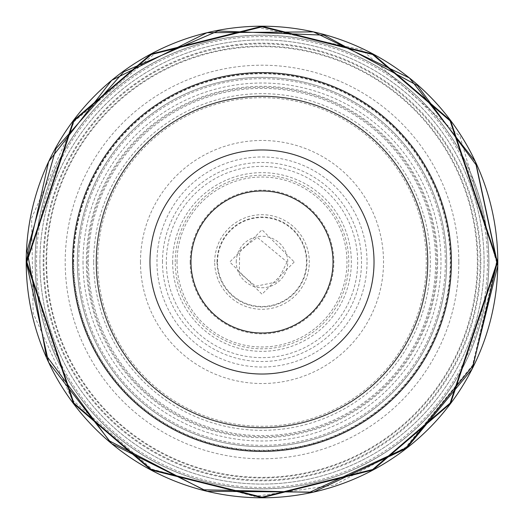 <?xml version="1.0" encoding="UTF-8"?>
<svg xmlns="http://www.w3.org/2000/svg" width="524" height="524" viewBox="0 0 524 524"><rect width="100%" height="100%" fill="white"/><g stroke="black" fill="none" stroke-linecap="round" stroke-linejoin="round"><path stroke-width="0.39" stroke-dasharray="2.62 1.97" d="M451.4 262A189.4 189.4 0 0 0 167.3 97.975A189.4 189.4 0 0 0 167.3 426.025A189.4 189.4 0 0 0 451.4 262M446.671 262A184.664 184.664 0 0 1 262 446.664A184.664 184.664 0 0 1 77.336 262A184.664 184.664 0 0 1 262 77.336A184.664 184.664 0 0 1 446.671 262A184.664 184.664 0 0 1 262 446.664A184.664 184.664 0 0 1 77.336 262A184.664 184.664 0 0 0 354.335 421.925A184.664 184.664 0 0 0 354.335 102.075A184.664 184.664 0 0 0 77.336 262A184.664 184.664 0 0 0 354.335 421.925A184.664 184.664 0 0 0 354.335 102.075A184.664 184.664 0 0 0 77.336 262A184.664 184.664 0 0 1 262 77.336A184.664 184.664 0 0 1 446.671 262M488.892 262A226.885 226.885 0 0 1 148.561 458.487A226.885 226.885 0 0 1 148.561 65.513A226.885 226.885 0 0 1 488.892 262A226.885 226.885 0 0 0 148.561 65.513A226.885 226.885 0 0 0 148.561 458.487A226.885 226.885 0 0 0 488.892 262A226.885 226.885 0 0 0 148.561 65.513A226.885 226.885 0 0 0 148.561 458.487A226.885 226.885 0 0 0 488.892 262A226.885 226.885 0 0 1 148.561 458.487A226.885 226.885 0 0 1 148.561 65.513A226.885 226.885 0 0 1 488.892 262M83.021 262A178.979 178.979 0 0 0 351.493 416.999A178.979 178.979 0 0 0 351.493 107.001A178.979 178.979 0 0 0 83.021 262M87.266 262A174.741 174.741 0 0 0 349.37 413.331A174.741 174.741 0 0 0 349.37 110.669A174.741 174.741 0 0 0 87.266 262M46.643 262A215.364 215.364 0 0 0 369.682 448.511A215.364 215.364 0 0 0 369.682 75.489A215.364 215.364 0 0 0 46.643 262M43.885 262A218.115 218.115 0 0 1 371.064 73.105A218.115 218.115 0 0 1 371.064 450.895A218.115 218.115 0 0 1 43.885 262M480.849 262A218.842 218.842 0 0 1 262 480.842A218.842 218.842 0 0 1 43.158 262A218.842 218.842 0 0 1 262 43.158A218.842 218.842 0 0 1 480.849 262M73.353 262A188.647 188.647 0 0 1 356.327 98.623A188.647 188.647 0 0 1 356.327 425.377A188.647 188.647 0 0 1 73.353 262M88.386 262A173.614 173.614 0 0 1 348.814 111.645A173.614 173.614 0 0 1 348.814 412.355A173.614 173.614 0 0 1 88.386 262M162.486 262A99.514 99.514 0 0 1 311.76 175.815A99.514 99.514 0 0 1 311.76 348.185A99.514 99.514 0 0 1 162.486 262M166.344 262A95.663 95.663 0 0 0 309.835 344.844A95.663 95.663 0 0 0 309.835 179.156A95.663 95.663 0 0 0 166.344 262M172.658 262A89.349 89.349 0 0 0 306.678 339.375A89.349 89.349 0 0 0 306.678 184.625A89.349 89.349 0 0 0 172.658 262M177.02 262A84.986 84.986 0 0 1 304.496 188.404A84.986 84.986 0 0 1 304.496 335.596A84.986 84.986 0 0 1 177.02 262M214.696 262A47.304 47.304 0 0 1 285.652 221.036A47.304 47.304 0 0 1 285.652 302.964A47.304 47.304 0 0 1 214.696 262M217.532 262A44.468 44.468 0 0 1 284.237 223.486A44.468 44.468 0 0 1 284.237 300.514A44.468 44.468 0 0 1 217.532 262M236.265 262A25.741 25.741 0 0 1 262 236.258A25.741 25.741 0 0 1 287.742 262A25.741 25.741 0 0 1 262 287.742A25.741 25.741 0 0 1 236.265 262M294.226 262L262 294.219L229.781 262L262 229.781L294.226 262M217.034 262A44.972 44.972 0 0 0 262 306.972A44.972 44.972 0 0 0 306.972 262A44.972 44.972 0 0 0 262 217.028A44.972 44.972 0 0 0 217.034 262M190.147 262A71.86 71.86 0 0 0 297.933 324.232A71.86 71.86 0 0 0 297.933 199.768A71.86 71.86 0 0 0 190.147 262M175.232 262A86.768 86.768 0 0 1 305.387 186.852A86.768 86.768 0 0 1 305.387 337.148A86.768 86.768 0 0 1 175.232 262M97.719 262A164.281 164.281 0 0 0 344.144 404.273A164.281 164.281 0 0 0 344.144 119.727A164.281 164.281 0 0 0 97.719 262M93.658 262A168.348 168.348 0 0 1 346.174 116.21A168.348 168.348 0 0 1 346.174 407.79A168.348 168.348 0 0 1 93.658 262M487.451 262A225.444 225.444 0 0 0 262 36.556A225.444 225.444 0 0 0 36.556 262A225.444 225.444 0 0 0 262 487.444A225.444 225.444 0 0 0 487.451 262M73.74 262A188.26 188.26 0 0 1 356.137 98.964A188.26 188.26 0 0 1 356.137 425.036A188.26 188.26 0 0 1 73.74 262M39.903 262A222.104 222.104 0 0 0 373.055 454.347A222.104 222.104 0 0 0 373.055 69.653A222.104 222.104 0 0 0 39.903 262M35.213 262A226.787 226.787 0 0 1 262 35.213A226.787 226.787 0 0 1 488.794 262A226.787 226.787 0 0 1 262 488.787A226.787 226.787 0 0 1 35.213 262M46.066 262A215.94 215.94 0 0 0 262 477.94A215.94 215.94 0 0 0 477.94 262A215.94 215.94 0 0 0 262 46.06A215.94 215.94 0 0 0 46.066 262M39.929 262A222.078 222.078 0 0 1 373.042 69.679A222.078 222.078 0 0 1 373.042 454.321A222.078 222.078 0 0 1 39.929 262M445.341 262A183.341 183.341 0 0 0 170.333 103.221A183.341 183.341 0 0 0 170.333 420.779A183.341 183.341 0 0 0 445.341 262M458.801 262A196.795 196.795 0 0 1 163.606 432.431A196.795 196.795 0 0 1 163.606 91.569A196.795 196.795 0 0 1 458.801 262M140.478 262A121.529 121.529 0 0 0 262 383.529A121.529 121.529 0 0 0 383.529 262A121.529 121.529 0 0 0 262 140.471A121.529 121.529 0 0 0 140.478 262M437.664 262A175.664 175.664 0 0 1 262 437.664A175.664 175.664 0 0 1 86.342 262A175.664 175.664 0 0 1 262 86.336A175.664 175.664 0 0 1 437.664 262M367.029 262A105.029 105.029 0 0 1 209.489 352.96A105.029 105.029 0 0 1 209.489 171.04A105.029 105.029 0 0 1 367.029 262M496.51 262L472.596 365.169L405.733 447.293L334.469 485.028L254.638 496.392L152.268 469.249L72.286 399.838L33.143 313.156L31.65 218.056L74.474 121.201L155.543 53.055L258.319 27.523L361.848 49.813L460 136.345L496.51 262M287.06 262L277.36 281.801L255.771 286.274L239.33 272.67L239.671 250.623L257.31 237.385L287.06 262"/><path stroke-width="0.79" d="M72.6 262A189.4 189.4 0 0 1 262 72.6A189.4 189.4 0 0 1 451.4 262A189.4 189.4 0 0 1 262 451.4A189.4 189.4 0 0 1 72.6 262M96.278 262A165.722 165.722 0 0 0 344.864 405.524A165.722 165.722 0 0 0 344.864 118.476A165.722 165.722 0 0 0 96.278 262M149.969 262A112.031 112.031 0 0 1 318.016 164.981A112.031 112.031 0 0 1 318.016 359.019A112.031 112.031 0 0 1 149.969 262M190.978 262A71.022 71.022 0 0 0 262 333.022A71.022 71.022 0 0 0 333.028 262A71.022 71.022 0 0 0 262 190.978A71.022 71.022 0 0 0 190.978 262A71.022 71.022 0 0 0 297.514 323.511A71.022 71.022 0 0 0 297.514 200.489A71.022 71.022 0 0 0 190.978 262M26.207 262A235.8 235.8 0 0 1 262 26.2A235.8 235.8 0 0 1 497.8 262A235.8 235.8 0 0 1 262 497.8A235.8 235.8 0 0 1 26.207 262L48.64 161.602L111.697 80.31L206.954 32.711L313.444 31.879L409.434 77.971L475.366 161.602L497.78 265.701L472.104 369.053L406.526 448.321L313.444 492.121L206.954 491.289L111.697 443.69L48.64 362.398L26.2 262M497.715 262L450.575 403.428L372.924 469.982L262 497.708L151.082 469.982L73.432 403.428L26.292 262L73.432 120.572L151.082 54.018L262 26.292L372.924 54.018L450.575 120.572L497.715 262M497.171 262L450.142 403.1L372.669 469.504L262 497.171L151.338 469.504L73.864 403.1L26.835 262L73.864 120.9L151.338 54.496L262 26.829L372.669 54.496L450.142 120.9L497.171 262L473.198 365.464L406.139 447.824L309.691 492.285L203.515 489.783L109.267 440.828L46.171 355.396L27.091 250.924L55.917 148.705L123.769 71.742L217.938 30.995L324.061 35.16L417.523 85.595L476.342 165.224L497.178 262"/></g></svg>
